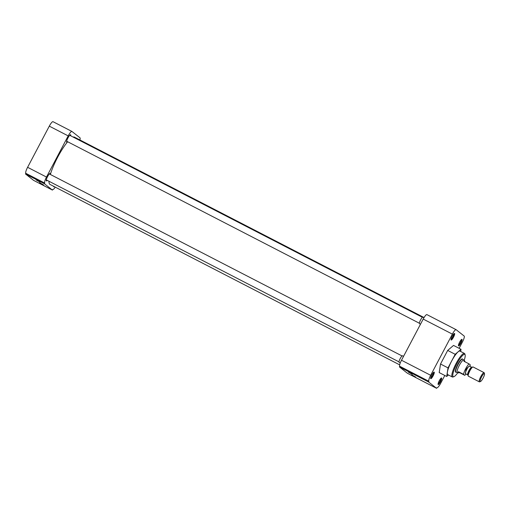 <?xml version="1.0" encoding="UTF-8"?>
<svg xmlns="http://www.w3.org/2000/svg" width="510" height="510" viewBox="0 0 510 510"><rect width="100%" height="100%" fill="white"/><g stroke="black" fill="none" stroke-linecap="round" stroke-linejoin="round"><path stroke-width="0.76" d="M459.637 342.127A3.697 0.784 117.3 0 0 458.458 345.748A3.697 0.784 117.3 0 0 460.887 343.122A3.697 0.784 117.3 0 0 461.767 339.335A3.697 0.784 117.3 0 0 459.637 342.127M458.458 345.206A3.162 0.669 117.3 0 0 460.339 342.809A3.162 0.669 117.3 0 0 461.32 339.654M452.217 336.256A3.697 0.784 117.3 0 0 451.038 339.877A3.697 0.784 117.3 0 0 453.466 337.25A3.697 0.784 117.3 0 0 454.346 333.464A3.697 0.784 117.3 0 0 452.217 336.256M451.038 339.335A3.162 0.669 117.3 0 0 452.912 336.938A3.162 0.669 117.3 0 0 453.9 333.782M431.842 374.895A3.697 0.784 117.3 0 0 430.663 378.522A3.697 0.784 117.3 0 0 433.098 375.889A3.697 0.784 117.3 0 0 433.972 372.109A3.697 0.784 117.3 0 0 431.842 374.895M430.663 377.98A3.162 0.669 117.3 0 0 432.544 375.577A3.162 0.669 117.3 0 0 433.532 372.421M439.263 380.766A3.697 0.784 117.3 0 0 438.084 384.393A3.697 0.784 117.3 0 0 440.519 381.76A3.697 0.784 117.3 0 0 441.392 377.98A3.697 0.784 117.3 0 0 439.263 380.766M438.084 383.851A3.162 0.669 117.3 0 0 439.964 381.448A3.162 0.669 117.3 0 0 440.952 378.292M415.701 377.088L411.806 374.863L415.701 377.088M412.188 374.308L408.293 372.083L412.188 374.308M464.457 353.436L459.937 351.103A13.247 2.818 117.3 0 0 451.618 361.099A13.247 2.818 117.3 0 0 447.786 374.652L452.306 376.979A13.247 2.818 -62.7 0 1 452.211 376.915A13.247 2.818 -62.7 0 1 456.131 363.426A13.247 2.818 -62.7 0 1 464.457 353.436A13.247 2.818 -62.7 0 1 464.559 353.5A13.247 2.818 -62.7 0 1 464.859 353.997L465.126 354.915A12.54 2.665 -62.7 0 1 464.17 360.34M457.77 372.746A12.54 2.665 -62.7 0 1 453.9 376.667A12.54 2.665 -62.7 0 1 453.154 376.609A12.54 2.665 -62.7 0 1 456.871 363.84A12.54 2.665 -62.7 0 1 464.839 354.444A12.54 2.665 -62.7 0 1 465.126 354.915M453.9 376.667L452.995 376.979A13.247 2.818 -62.7 0 1 452.306 376.979M462.564 359.091A7.427 1.581 117.3 0 0 462.404 358.925A7.427 1.581 117.3 0 0 457.738 364.529A7.427 1.581 117.3 0 0 455.596 372.128A7.427 1.581 117.3 0 0 455.819 372.166M440.525 364.012L439.206 372.587L446.703 376.456L448.022 367.882L440.525 364.012L447.684 350.427L453.524 345.423L461.021 349.293L460.683 351.492M430.663 375.29L401.497 360.238A5.916 1.256 117.3 0 0 399.744 366.263L428.916 381.314A5.916 1.256 -62.7 0 1 430.663 375.29L452.37 334.126A5.916 1.256 -62.7 0 1 456.087 329.664A5.916 1.256 -62.7 0 1 456.131 329.696L464.164 336.045A5.916 1.256 -62.7 0 1 462.411 342.07L459.115 348.311M428.916 381.314L428.572 381.964L436.598 388.32L436.942 387.67A5.916 1.256 -62.7 0 0 436.987 387.696L436.942 387.67M444.796 375.475L440.704 383.233A5.916 1.256 -62.7 0 1 436.987 387.696M448.43 374.978L446.703 376.456M448.022 367.882L455.188 354.297L447.684 350.427M455.188 354.297L461.021 349.293M456.036 329.645L426.959 314.638A5.916 1.256 117.3 0 0 426.915 314.613A5.916 1.256 117.3 0 0 423.198 319.075L452.37 334.126M401.497 360.238L423.198 319.075M436.598 388.32L407.433 373.269L399.4 366.913L428.572 381.964M399.4 366.913L399.744 366.263M424.065 317.551L74.403 137.12A26.616 5.661 117.3 0 0 73.159 137.075M67.658 141.748A26.616 5.661 117.3 0 0 57.675 157.201A26.616 5.661 117.3 0 0 50.356 174.465M49.005 181.273A26.616 5.661 117.3 0 0 49.993 184.422L399.668 364.86M36.127 179.915L40.029 182.127L36.127 179.915M39.64 182.695L43.541 184.907L39.64 182.695M67.639 141.735A4.246 0.905 -62.7 0 1 66.727 142.29A4.246 0.905 -62.7 0 1 67.951 137.949A4.246 0.905 -62.7 0 1 70.616 134.742A4.246 0.905 -62.7 0 1 70.699 135.807M54.277 186.634A4.246 0.905 -62.7 0 1 53.773 186.8A4.246 0.905 -62.7 0 1 53.614 186.297M47.264 180.381A4.246 0.905 -62.7 0 1 46.353 180.929A4.246 0.905 -62.7 0 1 47.577 176.587A4.246 0.905 -62.7 0 1 50.248 173.387A4.246 0.905 -62.7 0 1 50.324 174.452M71.865 131.414L53.059 121.705A5.916 1.256 117.3 0 0 53.014 121.68A5.916 1.256 117.3 0 0 49.298 126.142L27.597 167.305A5.916 1.256 117.3 0 0 25.844 173.33L25.5 173.98L33.532 180.336L52.428 190.09L52.817 189.465A5.916 1.256 -62.7 0 1 52.772 189.433M49.298 126.142L68.2 135.889A5.916 1.256 -62.7 0 1 71.916 131.433A5.916 1.256 -62.7 0 1 71.961 131.459L79.993 137.815A5.916 1.256 -62.7 0 1 79.879 139.95M55.271 187.144A5.916 1.256 -62.7 0 1 52.817 189.465M25.5 173.98L44.402 183.734L52.428 190.09M25.844 173.33L44.746 183.077A5.916 1.256 -62.7 0 1 46.493 177.059L27.597 167.305M68.2 135.889L46.493 177.059M44.746 183.077L44.402 183.734M423.976 317.698L422.898 317.144A3.697 0.784 117.3 0 0 420.578 319.929A3.697 0.784 117.3 0 0 419.513 323.71L420.489 324.213M403.563 356.318L402.53 355.782A3.697 0.784 117.3 0 0 400.203 358.568A3.697 0.784 117.3 0 0 399.139 362.355L400.261 362.935M457.336 372.523L455.985 372.236A7.357 1.562 -62.7 0 1 455.895 372.204A7.357 1.562 -62.7 0 1 458.025 364.682A7.357 1.562 -62.7 0 1 462.647 359.129A7.357 1.562 -62.7 0 1 462.723 359.18L463.737 360.117M457.381 372.529A6.981 1.485 -62.7 0 1 457.298 372.504A6.981 1.485 -62.7 0 1 459.312 365.364A6.981 1.485 -62.7 0 1 463.698 360.098A6.981 1.485 -62.7 0 1 463.768 360.149M465.961 373.977A6.981 1.485 -62.7 0 1 464.782 375.334L459.644 372.683L458.044 372.886L458.388 371.688L463.52 374.34A6.981 1.485 -62.7 0 1 465.726 368.673A6.981 1.485 -62.7 0 1 469.034 363.885L463.902 361.233L464.444 360.481L465.063 361.832M469.034 363.885L470.29 364.88A6.981 1.485 -62.7 0 1 469.927 366.308M480.496 381.531L479.598 381.843A5.176 1.103 -62.7 0 1 479.33 381.843L468.352 376.176A5.176 1.103 -62.7 0 1 468.193 375.953A5.176 1.103 -62.7 0 1 469.844 370.878A5.176 1.103 -62.7 0 1 472.827 366.977A5.176 1.103 -62.7 0 1 473.095 366.977L484.079 372.644A5.176 1.103 -62.7 0 1 484.232 372.861L484.5 373.773A4.469 0.95 -62.7 0 1 483.072 378.159A4.469 0.95 -62.7 0 1 480.496 381.531A4.469 0.95 -62.7 0 1 481.555 376.96A4.469 0.95 -62.7 0 1 484.5 373.773M479.33 381.843A5.176 1.103 -62.7 0 1 480.828 376.546A5.176 1.103 -62.7 0 1 484.079 372.644M464.782 375.334L463.52 374.34M458.388 371.688L459.644 372.683M469.372 366.078L466.051 368.928L465.464 373.664M469.308 366.097L469.525 366.097A4.316 0.918 117.3 0 0 466.809 369.355A4.316 0.918 117.3 0 0 465.566 373.773L465.439 373.6M465.566 373.773L467.734 374.895A4.316 0.918 -62.7 0 1 468.983 370.477A4.316 0.918 -62.7 0 1 471.693 367.219L472.005 367.264A4.533 0.963 117.3 0 0 469.398 370.681A4.533 0.963 117.3 0 0 467.95 375.124L468.193 375.953M456.087 329.664L426.915 314.613M53.014 121.68L71.916 131.433M66.644 141.225L419.373 323.238M69.704 135.297L422.433 317.309M46.27 179.864L399.005 361.877M49.33 173.935L402.058 355.948M462.181 358.887L462.647 359.129M463.698 360.098L464.444 360.481M469.525 366.097L471.693 367.219M472.005 367.264L472.827 366.977M455.43 371.962L455.895 372.204M457.298 372.504L458.044 372.886"/></g></svg>
